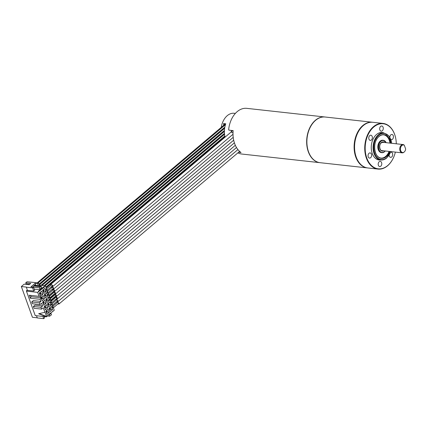 <?xml version="1.0" encoding="UTF-8"?>
<svg xmlns="http://www.w3.org/2000/svg" width="427" height="427" viewBox="0 0 427 427"><rect width="100%" height="100%" fill="white"/><g stroke="black" fill="none" stroke-linecap="round" stroke-linejoin="round"><path stroke-width="0.64" d="M45.203 305.753L45.801 307.419L44.819 308.251M44.248 306.671L45.155 305.903L45.689 307.381L44.782 308.145M47.685 307.835L45.374 309.783L44.221 306.586L46.532 304.632L47.685 307.835L45.801 307.419M46.02 289.405L46.297 290.173A0.731 0.432 -130.2 0 0 47.05 290.392A0.731 0.432 -130.2 0 0 47.109 289.896A0.731 0.432 -130.2 0 0 46.639 289.319A0.731 0.432 -130.2 0 0 46.105 289.276A0.731 0.432 -130.2 0 0 46.02 289.405M47.077 290.371L47.445 291.39M46.917 291.897L47.194 292.66A0.731 0.432 -130.2 0 0 47.947 292.885A0.731 0.432 -130.2 0 0 48.005 292.383A0.731 0.432 -130.2 0 0 47.536 291.806A0.731 0.432 -130.2 0 0 47.002 291.764A0.731 0.432 -130.2 0 0 46.917 291.897M47.973 292.858L48.342 293.877M47.813 294.384L48.091 295.148A0.731 0.432 -130.2 0 0 48.843 295.372A0.731 0.432 -130.2 0 0 48.902 294.87A0.731 0.432 -130.2 0 0 48.432 294.294A0.731 0.432 -130.2 0 0 47.899 294.251A0.731 0.432 -130.2 0 0 47.813 294.384M48.87 295.345L49.238 296.365M48.71 296.872L48.982 297.635A0.731 0.432 -130.2 0 0 49.735 297.859A0.731 0.432 -130.2 0 0 49.799 297.357A0.731 0.432 -130.2 0 0 49.329 296.786A0.731 0.432 -130.2 0 0 48.795 296.744A0.731 0.432 -130.2 0 0 48.71 296.872M49.767 297.832L50.135 298.852M49.879 300.122L49.607 299.359A0.731 0.432 49.8 0 1 49.692 299.231A0.731 0.432 49.8 0 1 50.221 299.274A0.731 0.432 49.8 0 1 50.696 299.845A0.731 0.432 49.8 0 1 50.632 300.346A0.731 0.432 49.8 0 1 49.879 300.122M50.664 300.32L51.032 301.345M50.776 302.615L50.498 301.846A0.731 0.432 49.8 0 1 50.583 301.718A0.731 0.432 49.8 0 1 51.117 301.761A0.731 0.432 49.8 0 1 51.587 302.337A0.731 0.432 49.8 0 1 51.528 302.834A0.731 0.432 49.8 0 1 50.776 302.615M51.56 302.812L51.929 303.832M51.672 305.102L51.395 304.334A0.731 0.432 49.8 0 1 51.48 304.205A0.731 0.432 49.8 0 1 52.014 304.248A0.731 0.432 49.8 0 1 52.484 304.825A0.731 0.432 49.8 0 1 52.425 305.321A0.731 0.432 49.8 0 1 51.672 305.102M52.457 305.3L52.82 306.319M52.569 307.589L52.291 306.826A0.731 0.432 49.8 0 1 52.377 306.693A0.731 0.432 49.8 0 1 52.911 306.735A0.731 0.432 49.8 0 1 53.38 307.312A0.731 0.432 49.8 0 1 53.322 307.814A0.731 0.432 49.8 0 1 52.569 307.589M53.348 307.787L54.245 310.264L47.424 315.628L47.536 315.932L46.474 316.829L46.698 316.519L39.167 313.626M41.606 309.111L40.965 307.333L33.37 306.49L34.011 308.267L41.606 309.111L43.207 307.755L46.698 316.519M40.965 307.333L42.567 305.978L41.579 303.218L39.973 304.574L39.332 302.796L40.939 301.441L40.181 299.338L40.896 297.795L40.325 296.21L39.092 296.317L37.672 292.372L44.488 287.003L43.933 286.656L44.488 287.003M44.376 286.704L45.438 285.807L46.548 288.903M49.308 312.345L46.997 314.299L45.844 311.102L48.155 309.148L49.308 312.345L47.429 311.934L46.447 312.767M46.057 303.319L43.746 305.273L42.593 302.07L44.904 300.117L46.057 303.319L44.178 302.908L43.196 303.736M44.435 298.804L42.124 300.757L40.971 297.555L43.282 295.607L44.435 298.804L42.551 298.393L41.568 299.22M42.807 294.288L40.496 296.242L39.343 293.039L41.654 291.091L42.807 294.288L40.928 293.877L39.946 294.705M52.569 309.591L50.258 311.545L49.105 308.347L51.416 306.394L52.569 309.591L50.69 309.18L49.708 310.013M50.941 305.081L48.635 307.029L47.482 303.832L49.794 301.878L50.941 305.081L49.062 304.664L48.08 305.497M49.319 300.565L47.007 302.513L45.854 299.316L48.166 297.363L49.319 300.565L47.44 300.154L46.458 300.982M47.691 296.05L45.385 298.003L44.232 294.801L46.543 292.853L47.691 296.05L45.812 295.639L44.83 296.466M46.068 291.534L43.757 293.488L42.604 290.285L44.915 288.337L46.068 291.534L44.189 291.123L43.207 291.951M47.05 290.392L52.185 286.058A0.731 0.432 -130.2 0 0 52.243 285.556A0.731 0.432 -130.2 0 0 51.774 284.98A0.731 0.432 -130.2 0 0 51.24 284.937L46.105 289.276M39.316 285.129L45.438 285.807M49.735 297.859L54.875 293.52A0.731 0.432 -130.2 0 0 54.934 293.023A0.731 0.432 -130.2 0 0 54.464 292.447A0.731 0.432 -130.2 0 0 53.93 292.404L48.795 296.744M54.298 294.006A1.462 0.87 -130.2 0 0 55.345 294.08A1.462 0.87 -130.2 0 0 55.451 293.957A1.462 0.87 -130.2 0 0 54.976 292.303A1.462 0.87 -130.2 0 0 53.455 291.844A1.462 0.87 -130.2 0 0 53.348 291.967A1.462 0.87 -130.2 0 0 53.354 292.89M225.077 137.147L225.056 137.126A16.712 11.396 -83.7 0 1 224.81 136.01L224.581 134.585A16.712 11.396 -83.7 0 1 224.463 133.357L224.405 131.794A16.712 11.396 -83.7 0 1 224.437 130.438L224.586 128.692A16.712 11.396 -83.7 0 1 224.826 127.161L225.301 125.148A16.712 11.396 -83.7 0 1 225.734 123.771L223.604 123.536A16.712 11.396 96.3 0 0 223.497 123.862L223.951 123.91A16.712 11.396 96.3 0 0 223.486 125.495M231.242 131.938A16.712 11.396 -83.7 0 1 231.322 130.406M222.003 126.75L221.357 126.675A16.712 11.396 -83.7 0 1 234.22 113.272L235.373 113.401M50.06 298.654L54.186 295.169M221.357 126.675L221.528 127.15M224.276 124.823L223.951 123.91M39.054 284.403L224.762 127.534M45.999 287.366L224.864 136.277M44.483 285.706L224.485 133.656M41.403 285.364L224.421 130.763M25.689 284.313L26.116 283.955L25.716 282.845L26.997 281.761L38.515 282.914L39.642 286.042M46.474 316.829L35.238 315.585L26.437 291.129L27.365 290.339L26.362 287.088L21.35 286.533L24.174 284.147L29.185 284.702L30.728 283.4L25.716 282.845M42.881 316.428L43.682 318.649L37.304 317.944L36.503 315.724M41.195 288.62L41.921 288.273L41.179 286.207L39.423 287.835L33.525 287.184M40.827 288.385L41.43 288.769L43.933 286.656M41.472 288.652L41.248 288.028L40.351 288.785L40.576 289.41L40.122 289.789L39.423 287.835M40.666 286.645L33.845 285.716L33.947 286.005L40.704 286.752M32.553 287.035L33.909 285.893M33.845 285.716L34.357 285.284L34.955 285.417M34.694 285.642L35.206 285.209L41.179 286.207M34.592 285.311L35.078 284.9A0.624 0.427 96.3 0 1 35.654 285.108L35.035 283.384L37.619 283.672L38.515 282.914M26.234 287.195L32.612 287.899L33.509 287.141L30.925 286.853L35.035 283.384M40.122 289.789L34.229 289.138M40.528 289.282L38.286 291.427L38.729 291.476M26.437 291.129L37.672 292.372M32.612 287.899L33.744 291.049L27.365 290.339M33.744 291.049L34.64 290.285L33.509 287.141M40.464 289.106L40.789 289.309M44.846 312.292L38.66 313.744L46.442 316.738M30.547 295.372L31.027 296.701L30.312 298.243L29.223 295.222L39.092 296.317M30.312 298.243L40.181 299.338M39.973 304.574L32.383 303.736L31.742 301.958L33.343 300.603L40.939 301.441M33.37 306.49L34.977 305.134L42.567 305.978M48.961 314.336L49.633 316.199L51.47 314.79L50.76 312.815M49.409 313.957L49.601 314.491L50.503 313.728L50.306 313.194M49.633 316.199L47.493 315.964M52.772 311.112L53.183 311.16M50.503 313.728L49.772 313.648M37.256 317.816L32.42 317.282L21.35 286.533M43.682 318.649L44.579 317.891L44.104 316.562M29.607 284.345L26.116 283.955M27.018 290.632L26.431 290.568L26.586 290.995M37.619 283.672L38.419 285.903M31.027 296.701L40.896 297.795M31.742 301.958L39.332 302.796M36.791 286.213L37.309 285.78M36.727 286.037L37.245 285.604M35.665 285.919L36.178 285.487M35.601 285.743L36.119 285.311M34.187 285.759L34.704 285.321M50.872 300.912L55.04 297.389M37.288 282.775L225.552 123.75L37.288 282.775M37.469 282.797L225.728 123.771M320.02 162.682A22.978 15.671 -83.7 0 1 319.903 162.671L241.703 154.03A22.978 15.671 -83.7 0 1 237.882 152.866M325.064 117.009A22.978 15.671 96.3 0 0 324.952 116.993L246.753 108.351A22.978 15.671 96.3 0 0 228.642 129.6L228.893 130.139L233.147 130.609A22.978 15.671 -83.7 0 0 234.663 143.621A22.978 15.671 -83.7 0 0 241.036 152.53L238.602 152.263M324.952 116.993A22.978 15.671 96.3 0 0 315.388 120.281A22.978 15.671 -83.7 0 0 306.832 145.196A22.978 15.671 -83.7 0 0 319.903 162.671M51.608 286.544L52.654 286.613L52.628 285.3L50.77 284.382L50.669 285.423M52.505 289.031L53.551 289.106L53.386 287.574L51.667 286.869L51.566 287.91M47.947 292.885L53.081 288.545A0.731 0.432 -130.2 0 0 53.14 288.044A0.731 0.432 -130.2 0 0 52.67 287.472A0.731 0.432 -130.2 0 0 52.137 287.43L47.002 291.764M53.402 291.518A1.462 0.87 -130.2 0 0 54.448 291.593A1.462 0.87 -130.2 0 0 53.722 289.506A1.462 0.87 -130.2 0 0 52.564 289.357A1.462 0.87 -130.2 0 0 52.457 290.403M48.843 295.372L53.978 291.033A0.731 0.432 -130.2 0 0 54.037 290.531A0.731 0.432 -130.2 0 0 53.567 289.96A0.731 0.432 -130.2 0 0 53.033 289.917L47.899 294.251M56.044 300.352L56.15 299.311L58.243 301.056L58.029 301.547L56.983 301.473M51.48 304.205L56.615 299.871A0.731 0.432 49.8 0 1 57.149 299.914A0.731 0.432 49.8 0 1 57.618 300.485A0.731 0.432 49.8 0 1 57.56 300.987L52.425 305.321M55.147 297.865A1.462 0.87 49.8 0 1 55.232 296.84A1.462 0.87 49.8 0 1 55.248 296.824A1.462 0.87 49.8 0 1 56.844 297.363A1.462 0.87 49.8 0 1 57.154 299.039A1.462 0.87 49.8 0 1 57.138 299.055A1.462 0.87 49.8 0 1 56.092 298.985M50.583 301.718L55.718 297.379A0.731 0.432 49.8 0 1 56.252 297.422A0.731 0.432 49.8 0 1 56.722 297.998A0.731 0.432 49.8 0 1 56.663 298.5L51.528 302.834M56.94 302.844L57.042 301.798L59.123 303.341L58.926 304.035L57.88 303.96M52.377 306.693L57.512 302.359A0.731 0.432 49.8 0 1 58.045 302.401A0.731 0.432 49.8 0 1 58.515 302.973A0.731 0.432 49.8 0 1 58.456 303.474L53.322 307.814M309.025 130.059A22.663 15.457 96.3 0 0 309.004 130.112A22.663 15.457 96.3 0 0 307.205 146.386A22.663 15.457 96.3 0 0 307.21 146.445M372.632 122.266A22.978 15.671 96.3 0 0 372.403 122.239L325.182 117.019A22.978 15.671 96.3 0 0 315.617 120.307A22.978 15.671 96.3 0 0 309.041 130.005A22.978 15.671 96.3 0 0 307.221 146.498A22.978 15.671 96.3 0 0 320.133 162.698L367.353 167.918A22.978 15.671 96.3 0 0 367.583 167.939M372.403 122.239A22.978 15.671 96.3 0 0 362.843 125.527A22.978 15.671 96.3 0 0 354.282 150.443A22.978 15.671 96.3 0 0 367.353 167.918M395.952 139.672A22.978 15.671 96.3 0 0 395.946 139.613A22.978 15.671 96.3 0 0 394.628 134.324A22.978 15.671 96.3 0 0 383.035 123.414L372.862 122.293A22.978 15.671 96.3 0 0 356.721 135.274A22.978 15.671 96.3 0 0 354.901 151.772A22.978 15.671 96.3 0 0 356.214 157.056A22.978 15.671 96.3 0 0 367.812 167.966L377.986 169.092A22.978 15.671 96.3 0 0 394.121 156.106A22.978 15.671 96.3 0 0 394.142 156.052M354.89 151.713A22.663 15.457 -83.7 0 1 354.88 151.654A22.663 15.457 -83.7 0 1 356.678 135.386A22.663 15.457 -83.7 0 1 356.7 135.332M383.035 123.414A22.978 15.671 96.3 0 0 367.802 134.302A22.978 15.671 96.3 0 0 366.387 158.182A22.978 15.671 96.3 0 0 377.986 169.092M396.293 143.798A22.663 15.457 96.3 0 0 395.962 139.725A22.663 15.457 96.3 0 0 394.665 134.51A22.663 15.457 96.3 0 0 373.796 126.995A22.663 15.457 96.3 0 0 366.809 158.043A22.663 15.457 96.3 0 0 380.211 168.841A22.663 15.457 96.3 0 0 394.164 155.999A22.663 15.457 96.3 0 0 395.375 152.103M383.974 132.978A13.819 9.426 96.3 0 0 376.972 134.147A13.819 9.426 96.3 0 0 372.243 153.453A13.819 9.426 96.3 0 0 374.415 157.296A13.819 9.426 96.3 0 0 380.991 159.965M371.431 154.142A2.61 1.783 96.3 0 0 370.113 152.903A2.61 1.783 96.3 0 0 368.378 154.136A2.61 1.783 96.3 0 0 368.218 156.853A2.61 1.783 96.3 0 0 369.536 158.091A2.61 1.783 96.3 0 0 371.266 156.853A2.61 1.783 96.3 0 0 371.431 154.142M372.066 139.053A2.61 1.783 96.3 0 0 370.855 135.21A2.61 1.783 96.3 0 0 369.072 136.56A2.61 1.783 96.3 0 0 370.284 140.398A2.61 1.783 96.3 0 0 372.066 139.053M381.37 131.19A2.61 1.783 96.3 0 0 383.265 128.655A2.61 1.783 96.3 0 0 381.77 125.992A2.61 1.783 96.3 0 0 381.594 125.986A2.61 1.783 96.3 0 0 379.699 128.522A2.61 1.783 96.3 0 0 381.194 131.18A2.61 1.783 96.3 0 0 381.37 131.19M390.892 139.506A2.61 1.783 96.3 0 0 391.362 139.656A2.61 1.783 96.3 0 0 393.091 138.417A2.61 1.783 96.3 0 0 393.251 135.706A2.61 1.783 96.3 0 0 391.938 134.468A2.61 1.783 96.3 0 0 389.856 137.27M389.114 155.188A2.61 1.783 96.3 0 0 390.614 157.349A2.61 1.783 96.3 0 0 392.397 155.999A2.61 1.783 96.3 0 0 391.191 152.156A2.61 1.783 96.3 0 0 390.604 152.236M380.099 161.369A2.61 1.783 96.3 0 0 378.21 163.904A2.61 1.783 96.3 0 0 379.704 166.567A2.61 1.783 96.3 0 0 379.881 166.573A2.61 1.783 96.3 0 0 381.77 164.037A2.61 1.783 96.3 0 0 380.276 161.374A2.61 1.783 96.3 0 0 380.099 161.369M386.568 158.017A13.579 9.261 -83.7 0 1 380.916 159.96A13.579 9.261 -83.7 0 1 373.187 149.631A13.579 9.261 -83.7 0 1 378.247 134.911A13.579 9.261 -83.7 0 1 383.9 132.968L381.925 132.749A13.579 9.261 96.3 0 0 376.854 134.238M374.319 157.179A13.579 9.261 96.3 0 0 378.941 159.741L380.916 159.96C382.95 160.157 384.882 159.501 386.707 157.979L390.833 151.596M381.044 158.097A11.716 7.99 96.3 0 0 385.693 156.399A11.716 7.99 96.3 0 0 389.066 151.404M389.984 143.098A11.716 7.99 96.3 0 0 383.617 134.815M384.471 151.788A6.234 4.254 -83.7 0 1 381.871 152.679L381.418 152.626A6.234 4.254 -83.7 0 1 377.868 147.886A6.234 4.254 -83.7 0 1 380.19 141.123A6.234 4.254 -83.7 0 1 382.789 140.232L383.243 140.28A6.234 4.254 -83.7 0 1 386.157 142.677M402.143 152.85A4.179 2.85 -83.7 0 1 400.035 150.864A4.179 2.85 -83.7 0 1 400.291 146.52A4.179 2.85 -83.7 0 1 403.061 144.545A4.179 2.85 -83.7 0 1 403.68 144.716L404.316 145.265A3.816 2.605 96.3 0 0 400.441 148.895A3.816 2.605 96.3 0 0 404.097 152.097L403.739 152.364A4.179 2.85 -83.7 0 1 402.143 152.85L381.946 150.614C379.646 150.88 378.68 144.71 381.268 142.874L382.864 142.308A4.179 2.85 96.3 0 0 381.327 142.751M404.097 152.097A3.816 2.605 96.3 0 0 405.65 148.975L404.316 145.265M54.25 295.377A1.462 0.87 49.8 0 1 54.352 294.331A1.462 0.87 49.8 0 1 55.686 294.614A1.462 0.87 49.8 0 1 56.241 296.568A1.462 0.87 49.8 0 1 55.195 296.493M49.692 299.231L54.827 294.892A0.731 0.432 49.8 0 1 55.361 294.934A0.731 0.432 49.8 0 1 55.83 295.511A0.731 0.432 49.8 0 1 55.766 296.007L50.632 300.346M46.826 310.269L47.429 311.934M45.876 311.182L46.783 310.418L47.312 311.891L46.404 312.66M46.335 310.797L46.703 311.827L46.244 312.212M46.703 311.827L47.312 311.891M43.575 301.243L44.178 302.908M42.625 302.156L43.533 301.387L44.061 302.866L43.154 303.629M43.084 301.766L43.453 302.796L42.994 303.186M43.453 302.796L44.061 302.866M41.953 296.728L42.551 298.393M40.997 297.64L41.905 296.877L42.438 298.35L41.531 299.113M41.456 297.251L41.83 298.281L41.371 298.67M41.83 298.281L42.438 298.35M40.325 292.212L40.928 293.877M39.375 293.125L40.282 292.362L40.811 293.835L39.903 294.603M39.834 292.741L40.202 293.771L39.743 294.155M40.202 293.771L40.811 293.835M50.087 307.515L50.69 309.18M49.137 308.427L50.044 307.664L50.573 309.137L49.665 309.906M49.596 308.043L49.964 309.073L49.505 309.458M49.964 309.073L50.573 309.137M48.464 302.999L49.062 304.664M47.509 303.917L48.416 303.149L48.95 304.627L48.043 305.39M47.968 303.528L48.342 304.558L47.883 304.947M48.342 304.558L48.95 304.627M46.837 298.489L47.44 300.154M45.886 299.402L46.794 298.633L47.322 300.112L46.415 300.875M46.346 299.012L46.714 300.042L46.255 300.432M46.714 300.042L47.322 300.112M45.214 293.973L45.812 295.639M44.259 294.886L45.166 294.123L45.7 295.596L44.792 296.359M44.718 294.497L45.091 295.527L44.632 295.916M45.091 295.527L45.7 295.596M43.586 289.458L44.189 291.123M42.636 290.371L43.543 289.607L44.072 291.081L43.164 291.844M43.095 289.986L43.463 291.017L43.004 291.401M43.463 291.017L44.072 291.081M44.707 306.282L45.081 307.312L44.621 307.702M45.081 307.312L45.689 307.381M38.163 282.871L225.435 124.679M224.826 127.182L38.969 284.174L224.837 127.155M37.912 282.845L225.536 124.358M49.991 298.462L54.149 294.956M49.975 298.409L54.144 294.886L49.98 298.425M50.786 300.667L55.099 297.021M38.985 284.211L224.81 127.241M39.236 284.91L224.639 128.297M41.067 285.327L224.442 130.432M42.092 285.439L224.405 131.441M44.152 285.668L224.469 133.352M45.177 285.78L224.543 134.265M224.81 136.021L45.913 287.136L224.81 136.005M46.18 287.873L224.986 136.837M49.164 296.151L53.284 292.671L49.164 296.167M49.18 296.205L53.3 292.725M46.116 287.691L224.938 136.64M45.929 287.179L224.821 136.069M44.926 285.754L224.522 134.046M44.221 285.674L224.469 133.421M41.846 285.412L224.41 131.201M41.141 285.332L224.431 130.507M35.654 285.108L34.929 285.028M39.172 284.729L224.682 128.025M50.808 300.72L55.067 297.123M233.014 132.952L231.146 132.018L232.624 130.55M239.499 151.291L239.301 151.67L239.648 151.43M391.628 143.28A13.162 8.972 96.3 0 0 378.68 135.3A13.162 8.972 96.3 0 0 374.623 153.33A13.162 8.972 96.3 0 0 386.739 157.696A13.162 8.972 96.3 0 0 390.71 151.585M389.824 151.489A11.929 8.134 -83.7 0 1 386.366 156.645A11.929 8.134 -83.7 0 1 375.381 152.69A11.929 8.134 -83.7 0 1 379.059 136.346A11.929 8.134 -83.7 0 1 390.742 143.184M378.968 136.507A11.716 7.99 96.3 0 0 375.632 141.417M374.692 149.904A11.716 7.99 96.3 0 0 381.268 158.129A11.716 7.99 96.3 0 0 386.147 156.453A11.716 7.99 96.3 0 0 389.52 151.452M390.438 143.146A11.716 7.99 96.3 0 0 383.846 134.831A11.716 7.99 96.3 0 0 379.069 136.426M385.287 150.987L384.54 151.766L381.871 152.679A6.234 4.254 -83.7 0 1 378.327 147.934A6.234 4.254 -83.7 0 1 380.649 141.177A6.234 4.254 -83.7 0 1 383.243 140.28L386.205 142.682M385.239 150.982A6.234 4.254 -83.7 0 1 384.567 151.697M385.197 150.977A6.026 4.11 -83.7 0 1 384.556 151.622A6.026 4.11 -83.7 0 1 379.005 149.626A6.026 4.11 -83.7 0 1 380.863 141.369A6.026 4.11 -83.7 0 1 386.115 142.671M384.465 142.49A4.596 3.133 96.3 0 0 381.3 142.586A4.596 3.133 96.3 0 0 379.763 148.495A4.596 3.133 96.3 0 0 383.547 150.795M55.345 294.08L234.396 142.837M50.792 300.677L55.088 297.048M41.088 285.327L224.437 130.454M44.168 285.668L224.463 133.373M50.77 284.382L231.146 132.018M52.654 286.613L233.03 134.254M233.217 137.339L53.551 289.106M54.448 291.593L233.686 140.189M237.924 149.589L58.029 301.547M57.138 299.055L236.505 147.545M239.301 151.67L58.926 304.035M383.9 132.968L389.12 136.165L391.751 143.291M381.268 158.129C373.956 158.081 372.061 141.641 379.037 136.491C380.585 135.215 382.186 134.66 383.846 134.831M382.864 142.308L403.061 144.545M56.241 296.568L235.336 145.287"/></g></svg>
